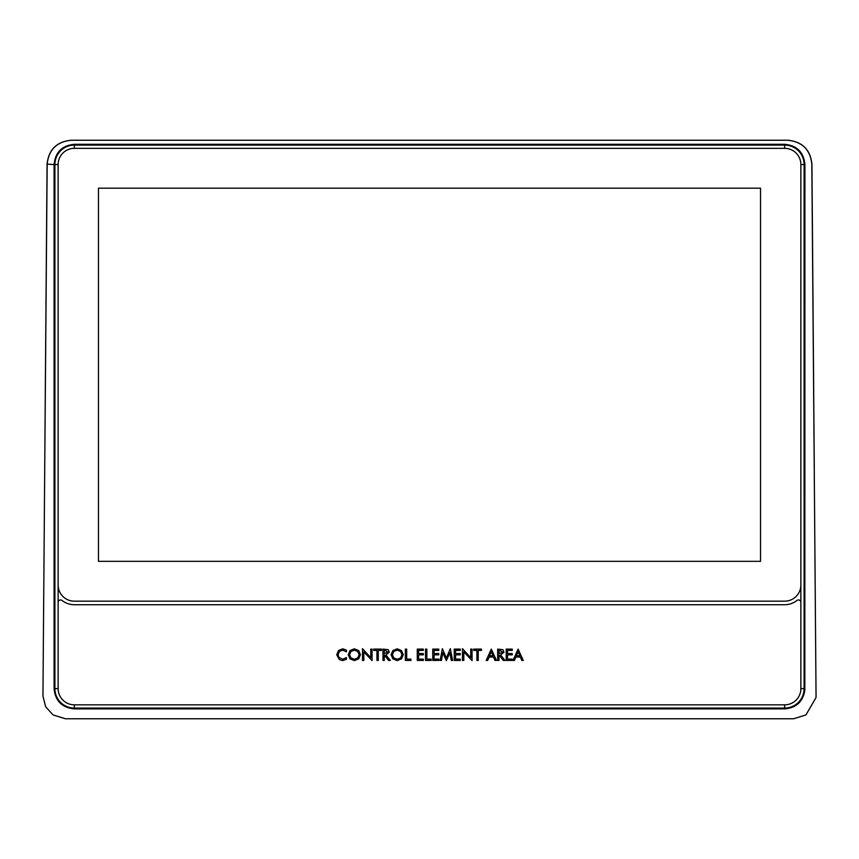 <?xml version="1.0" encoding="UTF-8"?>
<svg xmlns="http://www.w3.org/2000/svg" width="859" height="859" viewBox="0 0 859 859"><rect width="100%" height="100%" fill="white"/><g stroke="black" fill="none" stroke-linecap="round" stroke-linejoin="round"><path stroke-width="1.29" d="M44.722 467.64L42.95 696.048L45.656 706.764L53.065 714.924L65.424 718.758L793.576 718.758L805.935 714.924L815.986 697.658L816.05 696.048L811.83 164.187C810.338 149.799 802.36 141.832 787.907 140.264L71.093 140.264C56.662 141.799 48.684 149.777 47.17 164.187L44.722 467.64L47.073 164.155C48.641 149.681 56.64 141.703 71.093 140.232L787.907 140.232C802.37 141.724 810.381 149.702 811.927 164.155L814.278 467.683M804.84 690.325L804.915 164.541C803.713 152.247 796.969 145.493 784.675 144.301L74.325 144.301C62.031 145.493 55.287 152.247 54.085 164.541L54.085 688.628C55.287 700.933 62.031 707.676 74.325 708.879L784.675 708.879C796.186 707.902 802.907 701.717 804.84 690.325M54.085 164.541L47.073 164.155M363.829 651.927L363.829 660.453L362.509 660.453L362.509 648.674L370.755 657.726L370.755 649.114L372.076 649.114L372.076 660.603L363.829 651.927M378.261 650.435L378.261 660.453L376.94 660.453L376.94 650.435L373.697 650.435L373.697 649.114L381.503 649.114L381.503 650.435L378.261 650.435M384.295 655.009L384.295 660.453L382.974 660.453L382.974 649.114L388.225 649.672L389.31 652.185L385.916 655.009L390.34 660.453L388.612 660.453L384.295 655.009M410.946 659.121L410.946 660.453L405.351 660.453L405.351 649.114L406.683 649.114L406.683 659.121L410.946 659.121M423.315 659.121L423.315 660.453L417.281 660.453L417.281 649.114L423.315 649.114L423.315 650.435L418.601 650.435L418.601 653.527L423.315 653.527L423.315 654.859L418.601 654.859L418.601 659.121L423.315 659.121M431.121 659.121L431.121 660.453L425.527 660.453L425.527 649.114L426.848 649.114L426.848 659.121L431.121 659.121M438.777 659.121L438.777 660.453L432.743 660.453L432.743 649.114L438.777 649.114L438.777 650.435L434.063 650.435L434.063 653.527L438.777 653.527L438.777 654.859L434.063 654.859L434.063 659.121L438.777 659.121M451.297 660.453L449.858 652.754L446.358 660.603L442.836 652.754L441.419 660.453L440.098 660.453L442.396 648.674L446.358 658.048L450.32 648.674L452.618 660.453L451.297 660.453M460.274 659.121L460.274 660.453L454.239 660.453L454.239 649.114L460.274 649.114L460.274 650.435L455.56 650.435L455.56 653.527L460.274 653.527L460.274 654.859L455.56 654.859L455.56 659.121L460.274 659.121M463.806 651.927L463.806 660.453L462.475 660.453L462.475 648.674L470.721 657.726L470.721 649.114L472.053 649.114L472.053 660.603L463.806 651.927M478.238 650.435L478.238 660.453L476.906 660.453L476.906 650.435L473.674 650.435L473.674 649.114L481.469 649.114L481.469 650.435L478.238 650.435M487.611 660.453L486.183 660.453L491.305 649.114L496.491 660.453L495.02 660.453L493.538 657.06L489.093 657.06L487.611 660.453M512.243 659.121L512.243 660.453L506.209 660.453L506.209 649.114L512.243 649.114L512.243 650.435L507.529 650.435L507.529 653.527L512.243 653.527L512.243 654.859L507.529 654.859L507.529 659.121L512.243 659.121M514.401 660.453L512.984 660.453L518.106 649.114L523.292 660.453L521.81 660.453L520.339 657.06L515.883 657.06L514.401 660.453M58.133 602.384A2.427 2.427 0 0 1 62.073 600.473A19.757 19.757 0 0 0 74.325 604.736L784.675 604.736A19.757 19.757 0 0 0 796.927 600.473A2.427 2.427 0 0 1 800.867 602.384M498.993 655.009L498.993 660.453L497.672 660.453L497.672 649.114L502.912 649.672L503.997 652.185L500.614 655.009L505.028 660.453L503.31 660.453L498.993 655.009M397.18 648.824L401.518 650.531L403.29 654.708L401.518 658.874L397.18 660.603L392.864 658.874L391.07 654.708L392.864 650.531L397.18 648.824M354.337 648.824L358.675 650.531L360.447 654.708L358.675 658.874L354.337 660.603L350.021 658.874L348.228 654.708L350.021 650.531L354.337 648.824M342.741 648.824L346.456 650.113L346.456 651.82L342.655 650.145L339.38 651.476L338.07 654.73L338.854 657.318L342.709 659.272L346.456 657.543L346.456 659.272L342.634 660.603L339.294 659.562L336.739 654.751L338.521 650.467L342.741 648.824M804.099 688.628A19.435 19.435 0 0 1 784.675 708.063L74.325 708.063A19.435 19.435 0 0 1 54.901 688.628L54.901 164.541A19.435 19.435 0 0 1 74.325 145.107L784.675 145.107A19.435 19.435 0 0 1 804.099 164.541L804.099 688.628L800.867 688.628L800.867 164.541A16.192 16.192 0 0 0 784.675 148.349L74.325 148.349A16.192 16.192 0 0 0 58.133 164.541L58.133 688.628A16.192 16.192 0 0 0 74.325 704.831L784.675 704.831A16.192 16.192 0 0 0 800.867 688.628M805.935 714.924L793.576 718.768L65.424 718.768L53.054 714.924M800.867 584.979A16.192 16.192 0 0 1 784.675 601.171L74.325 601.171A16.192 16.192 0 0 1 58.133 584.979M98.463 561.335L760.537 561.335L760.537 188.185L98.463 188.185L98.463 561.335M519.92 655.739L518.106 651.874L516.291 655.739L519.92 655.739M499.949 650.435L498.993 650.435L498.993 653.678L502.676 652.121L499.949 650.435M493.12 655.739L491.305 651.874L489.49 655.739L493.12 655.739M393.798 657.93L397.18 659.272L400.562 657.93L401.969 654.719L400.562 651.476L397.18 650.145L393.798 651.476L392.402 654.719L393.798 657.93M385.262 650.435L384.295 650.435L384.295 653.678L387.978 652.121L385.262 650.435M350.955 657.93L354.337 659.272L357.72 657.93L359.126 654.719L357.72 651.476L354.337 650.145L350.955 651.476L349.549 654.719L350.955 657.93M784.675 145.107L784.675 148.349M74.325 148.349L74.325 145.107M58.133 164.541L54.901 164.541M804.099 164.541L800.867 164.541M58.133 688.628L54.901 688.628M74.325 704.831L74.325 708.063M784.675 708.063L784.675 704.831"/></g></svg>
